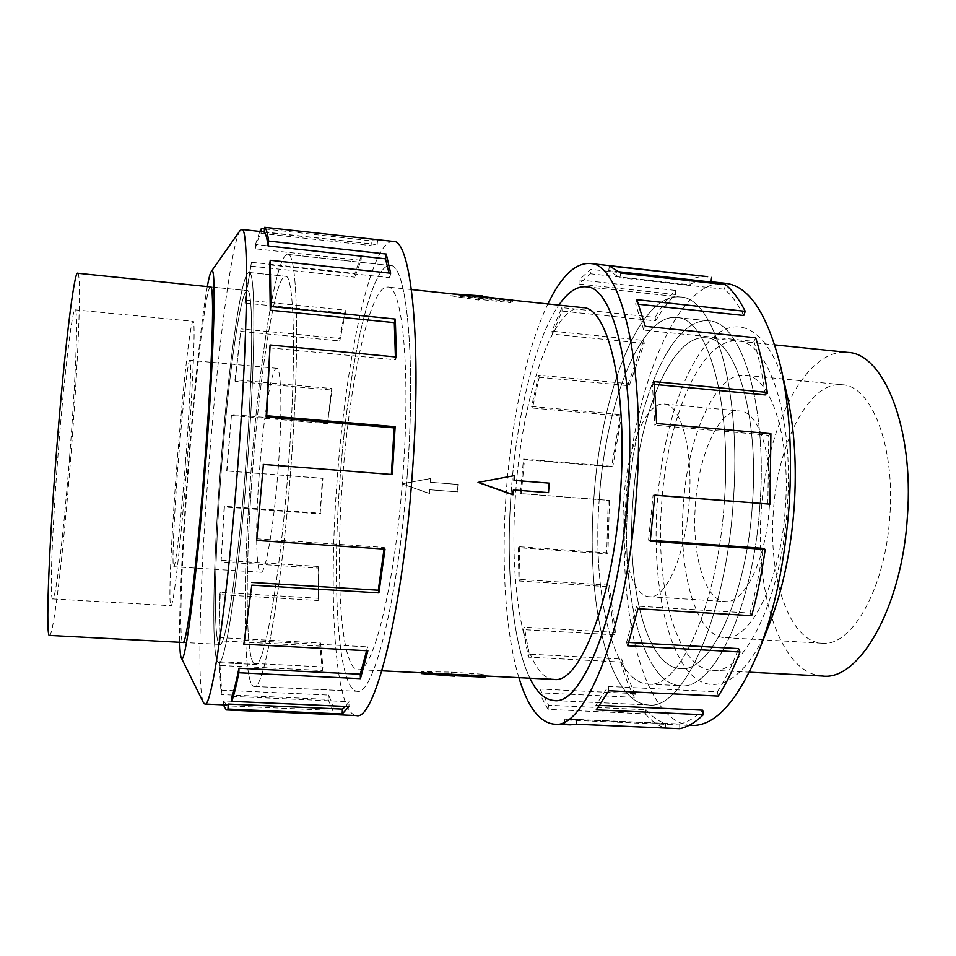 <?xml version="1.0" encoding="UTF-8"?>
<svg xmlns="http://www.w3.org/2000/svg" width="956" height="956" viewBox="0 0 956 956"><rect width="100%" height="100%" fill="white"/><g stroke="black" fill="none" stroke-linecap="round" stroke-linejoin="round"><path stroke-width="0.72" stroke-dasharray="4.78 3.58" d="M290.911 467.221C300.268 346.048 297.424 251.225 287.696 254.392C275.89 253.639 258.945 364.284 250.926 472.491C242.669 578.332 242.657 685.488 254.165 686.504C263.521 691.63 281.697 592.027 290.923 467.221C300.268 346.036 297.424 251.189 287.696 254.368C275.89 253.615 258.945 364.272 250.926 472.491C242.681 578.32 242.657 685.464 254.165 686.468C263.521 691.606 281.685 592.015 290.911 467.221M339.989 479.362C347.649 372.446 370.271 263.832 390.203 265.517C406.408 263.151 416.278 357.197 407.125 476.315C416.29 357.185 406.42 263.127 390.203 265.493C370.271 263.808 347.649 372.434 339.989 479.362C331.816 583.901 337.671 689.981 357.162 691.319C373.234 696.649 398.389 599.042 407.137 476.315C398.377 599.018 373.234 696.625 357.162 691.296C337.671 689.957 331.816 583.889 339.989 479.362M733.264 501.852C725.807 618.687 682.393 710.786 648.395 704.931C607.669 702.744 585.849 599.759 593.819 498.936C600.452 395.724 638.5 292.775 680.063 296.958C713.558 296.754 741.892 388.459 733.276 501.852C725.807 618.699 682.405 710.81 648.395 704.954C607.658 702.768 585.837 599.77 593.807 498.936C600.464 395.736 638.5 292.799 680.063 296.981C713.558 296.778 741.88 388.471 733.264 501.852M511.149 492.555C505.652 566.621 512.081 641.488 529.887 678.21C512.069 641.476 505.652 566.609 511.137 492.555C516.599 416.195 534.834 339.703 558.83 305.095C534.846 339.691 516.599 416.183 511.149 492.555M582.825 307.629C551.982 304.414 521.976 398.043 515.678 492.603C508.401 584.964 523.745 677.888 553.966 679.417M402.153 483.844L429.698 493.511L429.949 489.759L457.781 491.886L458.33 484.417L430.499 482.254L430.798 478.502L401.855 483.844L429.34 493.499L429.614 489.759L457.422 491.886L457.972 484.429L430.164 482.266L430.439 478.514L401.855 483.844M342.583 479.243C349.514 382.388 369.96 285.306 387.634 287.051C402.297 285.031 410.984 370.056 402.799 476.518C394.983 586.136 372.505 674.303 357.938 669.63C340.635 668.674 335.174 573.911 342.583 479.243M513.97 475.622L513.659 480.39L548.601 483.15L547.908 492.639M481.466 298.368L449.368 295.571L478.598 300.041L479.554 299.395L510.337 302.622L512.392 301.63L481.466 298.368L481.597 296.456L482.517 296.551M752.372 504.266C746.457 598.062 709.95 673.335 680.29 668.579C646.041 666.989 626.323 584.247 632.872 501.386C638.261 416.493 671.064 334.002 705.994 337.803C735.176 337.898 759.363 413.183 752.408 504.266C746.493 598.074 709.973 673.371 680.313 668.603C646.065 667.013 626.335 584.259 632.884 501.386C638.25 416.505 671.04 334.026 705.958 337.827C735.152 337.922 759.327 413.195 752.372 504.266M822.578 676.047C780.658 674.088 754.798 592.601 761.251 511.293C766.222 427.989 804.952 347.745 847.697 352.394M599.257 499.044C592.051 590.294 611.971 682.297 648.132 684.09C678.915 689.324 717.681 606.116 724.349 501.661C717.693 606.128 678.915 689.348 648.132 684.114C611.971 682.321 592.039 590.306 599.245 499.044C605.256 405.607 639.707 313.616 676.585 317.5C706.914 317.368 732.093 400.253 724.361 501.661C732.081 400.265 706.902 317.392 676.573 317.523C639.707 313.64 605.256 405.619 599.257 499.044M759.96 504.445C753.412 608.339 712.949 690.985 680.445 685.715C642.301 683.827 620.814 592.134 627.996 501.267C633.9 408.224 669.857 316.806 708.755 320.917C740.769 320.965 767.68 403.599 759.996 504.457C753.447 608.351 712.973 691.021 680.469 685.739C642.312 683.851 620.826 592.146 628.008 501.267C633.912 408.212 669.869 316.783 708.778 320.893C740.733 320.989 767.632 403.611 759.96 504.445M689.24 500.932C685.822 554.6 665.962 599.364 649.196 596.711C631.103 596.114 619.93 548.935 623.814 499.558C627.052 448.95 645.73 401.747 664.157 404.03C680.648 404.101 693.267 448.746 689.24 500.932M769.305 507.17C766.031 560.192 744.115 604.264 725.15 601.503C704.703 600.75 691.547 553.942 695.394 505.103C698.489 455.008 719.103 408.511 739.932 411.02C758.574 411.307 773.273 455.618 769.305 507.17M773.356 511.711C768.158 577.328 789.238 641.799 822.088 643.221C851.521 647.224 885.555 588.31 889.857 515.774C895.258 445.305 871.012 385.483 842.14 384.754C808.657 380.978 777.359 444.444 773.356 511.711M683.385 504.756C678.127 571.27 695.825 636.409 724.564 637.604C750.281 641.452 780.789 581.344 785.354 507.612C790.839 435.996 770.201 375.589 744.927 375.254C715.638 371.908 687.615 436.605 683.385 504.756M245.811 464.688C253.412 366.447 253.364 288.079 247.305 290.684C240.291 289.883 228.102 379.735 221.374 469.623C214.526 557.479 212.973 644.117 219.856 644.38C225.58 648.264 238.247 565.773 245.811 464.688C253.388 366.423 253.34 288.043 247.281 290.66C240.267 289.847 228.078 379.723 221.338 469.623C214.502 557.491 212.937 644.141 219.832 644.404C225.556 648.288 238.211 565.785 245.788 464.676M77.699 273.249C81.989 273.667 77.974 366.279 70.72 457.996C63.765 547.668 53.799 635.704 49.581 635.441M252.456 472.288C259.721 374.25 275.005 275.364 285.462 276.308C294.257 273.583 296.683 359.313 288.318 467.568C280.084 579.001 263.82 668.949 255.336 664.48C263.82 668.973 280.084 579.013 288.33 467.568C296.683 359.301 294.257 273.559 285.462 276.284C275.005 275.34 259.721 374.238 252.456 472.288C244.987 568.151 245.106 663.858 255.336 664.504C245.106 663.834 244.987 568.139 252.456 472.288M247.389 464.365C255.802 355.477 255.67 269.484 249.014 272.472C241.187 271.815 227.767 371.346 220.382 469.814C212.865 566.095 211.049 662.15 218.709 662.675C224.971 667.073 238.964 576.468 247.365 464.365C255.778 355.453 255.646 269.449 248.99 272.448C241.163 271.791 227.743 371.334 220.358 469.814C212.889 566.083 211.073 662.126 218.733 662.651C225.007 667.049 239 576.456 247.389 464.365M278.16 468.906C282.45 413.446 281.458 367.188 276.702 368.311C271.528 367.259 263.366 418.083 259.423 471.38C255.371 523.398 255.73 572.429 260.88 572.226C265.517 574.245 273.942 525.908 278.16 468.906M185.548 461.688C189.897 405.487 191.726 358.882 189.802 360.304C187.806 359.552 182.154 411.2 178.043 465.082C173.956 517.698 171.745 567.135 173.777 566.729C175.51 568.593 181.15 519.443 185.548 461.688M69.573 457.338C75.452 383.093 78.559 309.756 75.166 309.828C72.465 307.079 64.542 371.167 58.34 450.885C51.839 532.851 49.545 601.479 52.723 598.922C55.986 599.484 63.956 529.887 69.573 457.338M176.848 465.62C182.417 392.45 190.208 320.642 193.04 321.335C195.681 319.173 193.255 382.651 187.197 460.947C181.054 541.443 173.287 608.53 170.969 605.722C168.136 605.961 171.291 537.129 176.848 465.62M787.278 506.991C781.482 600.296 743.457 675.103 712.268 670.275C676.25 668.603 655.123 586.136 661.66 503.609C666.941 419.075 701.095 337.074 737.817 341.077C768.481 341.352 794.185 416.398 787.278 506.991M691.296 725.461C643.149 722.748 617.277 610.334 625.881 501.673C632.932 390.454 676.466 278.507 725.604 283.323M770.13 622.141C744.927 685.834 709.149 699.613 686.157 668.626C662.974 637.58 652.494 570.589 657.214 503.477C662.114 435.35 682.572 368.622 710.511 339.906C738.259 311.178 772.233 329.677 787.565 397.565M518.905 677.661C505.234 632.43 501.123 562.128 506.226 492.519C511.448 420.365 526.66 348.104 547.908 303.948M707.619 276.643C701.501 275.997 695.394 277.216 689.312 280.287L590.736 269.329L579.049 279.881L675.45 290.433C668.304 297.376 661.54 306.374 655.171 317.416L561.805 307.605L551.911 331.135L643.651 340.432L628.283 383.655L538.539 375.146L531.62 406.515L620.48 414.51L611.601 466.313L523.53 459.083L520.255 493.595L609.45 500.406L521.259 493.607L524.474 459.693L523.53 459.083M620.48 414.51L621.484 416.063L612.76 466.946L524.474 459.693M621.484 416.063L532.444 408.057L539.244 377.285L538.539 375.146M643.651 340.432L644.272 343.407L629.168 385.77L539.244 377.285M644.272 343.407L552.377 334.122L562.104 311.094L561.805 307.605M675.45 290.433L675.486 294.532C668.483 301.283 661.851 310.067 655.589 320.869L562.104 311.094M675.486 294.532L579.025 284.028L590.473 273.786L590.736 269.329M710.917 282.008L706.747 281.219C700.844 280.61 694.952 281.757 689.085 284.685L590.473 273.786M619.5 271.827L608.709 270.632L619.882 277.718L620.791 273.046M743.756 315.492C737.853 303.733 731.424 294.986 724.457 289.262L619.882 277.718M638.668 304.271L635.609 303.948L643.758 330.071L645.264 326.319M765.218 394.912C762.53 374.74 758.777 356.899 753.937 341.411L643.758 330.071M654.43 384.396L652.422 384.204L654.8 425.157L656.629 423.52M767.847 504.099L768.744 435.279L654.8 425.157M210.38 286.896C205.707 288.115 195.406 377.716 188.619 467.09C181.831 554.432 178.461 640.556 182.787 642.432M240.087 230.539C231.017 244.031 216.904 358.643 208.516 469.504C200.127 577.806 196.721 688.368 203.449 702.696M207.297 286.573C201.501 318.456 193.733 393.263 188.057 467.293C182.524 539.148 178.903 610.848 179.68 642.277M393.203 241.402C370.665 239.86 345.642 361.535 337.181 479.494C328.171 594.847 334.409 713.738 356.397 715.578M223.274 705.624L332.915 710.439L328.075 699.41L221.183 694.558L219.318 665.436L322.363 670.538L319.973 646.113L219.008 640.759L219.82 594.656L318.169 600.511L318.229 568.103L221.087 561.865L224.146 506.979L320.117 513.886L322.399 478.347L226.691 470.973L322.913 478.323L320.117 513.886M221.087 561.865L224.457 506.31L320.666 513.241M221.457 560.216L318.826 566.49L318.169 600.511M219.008 640.759L220.215 592.397L318.778 598.301M219.438 637.592L320.571 643.006L322.925 666.918L322.363 670.538M221.183 694.558L221.589 690.16L219.737 661.743L322.925 666.918M221.589 690.16L328.541 695.084L333.297 705.779L332.915 710.439M226.56 704.99L223.644 700.891L333.297 705.779M345.582 706.424L349.024 701.692L348.964 706.58M232.021 696.386L349.024 701.692M366.614 650.713L367.522 646.853L367.881 650.773M243.792 640.269L367.522 646.853M384.037 549.055L384.228 547.43L385.005 549.114M256.363 538.766L384.228 547.43M223.644 700.891L223.334 704.847M328.541 695.084L328.075 699.41M219.737 661.743L219.318 665.436M320.571 643.006L319.973 646.113M220.215 592.397L219.82 594.656M318.826 566.49L318.229 568.103M224.457 506.31L224.146 506.979M226.966 470.926L231.495 414.569L327.538 422.743L331.732 388.518L234.985 379.807L235.116 381.36L332.09 390.072L327.538 422.743M231.687 415.502L327.968 423.687M332.09 390.072L331.732 388.518M226.691 470.973L231.495 414.569M235.116 381.36L240.984 328.9L339.547 338.496L345.2 310.162L245.011 300.005L244.963 303.076L345.331 313.21L339.774 340.981L339.547 338.496M241.008 331.397L339.774 340.981M345.331 313.21L345.2 310.162M234.985 379.807L240.984 328.9M244.963 303.076L251.464 262.291L354.855 273.344L361.296 256.053L255.491 244.473L255.24 248.787L361.117 260.319L354.807 277.18L354.855 273.344M251.285 266.174L354.807 277.18M361.117 260.319L361.296 256.053M245.011 300.005L251.464 262.291M255.24 248.787C257.272 241.043 259.196 235.905 261 233.36L261.143 231.603M261 233.36L371.059 245.596L371.442 240.852L374.155 239.574M264.501 228.902L371.442 240.852M264.191 232.284L375.314 244.318L371.059 245.596M377.094 244.844L377.62 239.968M255.491 244.473L259.781 231.448M269.616 264.86L389.821 277.694L388.996 273.046M389.821 277.694L390.669 273.225M269.425 347.817L395.437 359.791L395.402 356.935M395.437 359.791L396.453 357.03M262.888 464.532L391.363 474.463M391.351 474.594L392.295 474.546M768.744 435.279L770.895 433.701M652.422 384.204L654.179 381.623M753.937 341.411L755.682 337.755M635.609 303.948L636.911 299.682M724.457 289.262L725.473 284.673M608.709 270.632L609.354 265.923M689.085 284.685L689.312 280.287M579.025 284.028L579.049 279.881M655.589 320.869L655.171 317.416M552.377 334.122L551.911 331.135M629.168 385.77L628.283 383.655M532.444 408.057L531.62 406.515M612.76 466.946L611.601 466.313M521.259 493.607L520.255 493.595M609.45 500.406L607.944 552.879L606.69 553.787L518.2 547.68L518.941 580.985L608.147 586.709L609.378 585.203L519.98 579.444L519.251 546.736L518.2 547.68M607.944 552.879L519.251 546.736M519.98 579.444L518.941 580.985M608.243 500.37L606.69 553.787M609.378 585.203L615.449 632.43L614.302 634.832L523.362 629.645L528.262 657.154L620.683 662.066L621.723 659.114L529.17 654.155L524.342 627.196L523.362 629.645M615.449 632.43L524.342 627.196M529.17 654.155L528.262 657.154M608.147 586.709L614.302 634.832M621.723 659.114C625.511 672.319 630.016 683.827 635.238 693.65L634.414 697.366L539.16 692.801L548.015 709.412L645.36 713.845L645.981 709.722L548.589 705.229L539.889 689.037L539.16 692.801M635.238 693.65L539.889 689.037M548.589 705.229L548.015 709.412M620.683 662.066C624.531 675.545 629.108 687.304 634.414 697.366M645.981 709.722C652.052 716.833 658.636 721.433 665.746 723.549L665.495 728.078M665.746 723.549L564.829 719.091L564.554 723.728L570.362 724.851M576.277 724.23L564.554 723.728M679.752 728.687L679.704 724.003L576.444 719.438L570.302 720.131L564.829 719.091M576.444 719.438L576.408 724.194M645.36 713.845C651.538 721.135 658.254 725.891 665.495 728.113M599.723 705.397L595.827 705.217L596.221 709.854M718.231 696.088L717.335 691.821L608.255 686.444L595.827 705.217M608.255 686.444L608.936 690.77M679.704 724.003C687.28 722.425 694.952 717.813 702.744 710.188M628.749 642.444L626.55 642.324L627.686 645.754M751.679 615.7L749.97 613.083L636.612 606.116L626.55 642.324M636.612 606.116L637.999 608.745M717.335 691.821C724.899 680.194 731.961 665.782 738.534 648.598M650.367 540.271L648.55 540.14L650.235 541.227M654.884 495.244L653.091 495.1L648.55 540.14M653.091 495.1L654.884 495.124M749.97 613.083C755.467 592.923 759.865 571.341 763.163 548.338M512.966 489.938L512.571 494.706M454.805 674.1L485.098 675.295L483.174 674.303L451.268 672.116L421.608 671.71L454.769 674.458M483.174 674.303L483.043 676.215L451.113 674.171L421.465 673.598M452.128 672.749L451.997 674.673M451.268 672.116L451.113 674.171M512.535 299.718L510.468 300.734L479.697 297.483L478.753 297.997L478.598 300.041M479.697 297.483L479.554 299.395M485.098 675.295L485.05 675.976M484.967 677.218L483.043 676.215M421.608 671.71L421.524 672.797M478.753 297.997L449.511 293.695L449.368 295.571M453.897 673.741L453.753 675.665L454.686 675.713M482.481 297.053L482.41 297.997M449.511 293.695L452.702 293.91M454.65 676.179L453.753 675.665M482.565 295.942L481.597 296.456M512.5 300.208L512.392 301.63M510.468 300.734L510.337 302.622M287.696 254.392L390.203 265.517M553.906 700.533L648.395 704.954L554.815 700.557M411.462 289.56L387.634 287.051M712.268 670.275L749.408 672.199M648.132 684.09L680.445 685.715M649.196 596.711L725.15 601.503M822.088 643.221L724.564 637.604M210.523 286.884L247.281 290.66L210.655 286.92M248.99 272.448L285.462 276.284L249.014 272.472M276.702 368.311L189.802 360.304M75.166 309.828L193.04 321.335M648.132 684.114L680.469 685.739M710.965 281.697L706.747 281.219M390.203 265.493L287.696 254.368M264.226 231.938L375.314 244.318M254.165 686.468L357.162 691.296L254.165 686.504M219.832 644.404L182.931 642.468M218.733 662.651L255.336 664.48L218.709 662.675M689.073 725.365L570.302 720.131M586.016 286.752L680.063 296.958L586.912 286.872M705.994 337.803L737.817 341.077M676.585 317.5L708.778 320.893L676.573 317.523M52.723 598.922L170.969 605.722M260.88 572.226L173.777 566.729M219.856 644.38L183.062 642.456M842.14 384.754L744.927 375.254M664.157 404.03L739.932 411.02M705.958 337.827L774.814 344.901M381.874 670.825L357.938 669.63"/><path stroke-width="1.43" d="M529.887 678.21C536.686 692.311 544.693 699.744 553.906 700.509C582.264 706.197 619.978 612.33 627.853 493.595C619.99 612.342 582.264 706.221 553.906 700.533C544.681 699.768 536.675 692.323 529.875 678.21M381.874 670.825L553.966 679.417C579.647 684.472 613.334 599.663 620.372 493.535C628.247 390.49 608.219 306.888 582.825 307.629L411.462 289.56M478.012 482.398L514.543 475.598L478.012 482.398L512.571 494.706L513.503 489.938L548.505 492.651L513.503 489.974M774.814 344.901L847.697 352.394C883.368 353.254 914.187 427.499 907.423 516.383C901.986 607.944 858.954 681.054 822.578 676.047L749.408 672.199M183.062 642.456L49.581 635.441C45.625 638.955 48.386 553.715 56.607 449.894C64.458 348.976 74.389 269.556 77.699 273.249L210.655 286.92M710.965 281.697L725.604 283.323C749.241 286.047 767.68 314.213 780.933 367.809C789.692 407.83 792.416 453.813 789.106 505.76C784.888 561.327 774.85 609.581 758.992 650.51C737.638 701.429 715.064 726.405 691.296 725.461L689.073 725.365M780.933 367.809L787.565 397.565C794.591 429.71 796.802 466.241 794.173 507.182C790.875 550.955 782.856 589.278 770.13 622.141L758.992 650.51M547.908 303.948C561.053 276.439 575.022 262.948 589.792 263.438C620.779 262.374 646.256 364.678 636.445 493.678C627.626 626.646 585.359 730.551 554.038 724.146C539.363 722.354 527.652 706.866 518.905 677.661M650.367 540.271L763.163 548.338L765.206 549.437L650.235 541.227L654.884 495.124L769.998 504.147L770.895 433.701L656.629 423.52L654.179 381.623L767.274 392.402C764.501 371.776 760.641 353.553 755.682 337.755L645.264 326.319L636.911 299.682L745.238 311.321C739.191 299.348 732.595 290.469 725.473 284.673L620.791 273.046L609.354 265.923L707.619 276.643L589.792 263.438M711.623 277.383L710.917 282.008L619.5 271.827M745.238 311.321L743.756 315.492L638.668 304.271M767.274 392.402L765.218 394.912L654.43 384.396M182.787 642.432L182.931 642.468C186.587 646.268 197.151 563.18 204.859 461.485C212.519 362.647 214.598 284.04 210.523 286.884L210.38 286.896M179.68 642.277C179.895 650.785 180.421 655.947 181.258 657.776L203.449 702.696L204.847 704.034C211.503 709.687 227.695 600.535 238.056 462.585C248.405 328.673 248.883 225.413 241.689 229.428L240.087 230.539L211.24 271.504C210.129 273.177 208.814 278.196 207.297 286.573M181.258 657.776C184.723 670.383 196.852 578.918 205.767 461.162C214.646 346.658 216.438 260.235 211.24 271.504M226.285 709.95L356.397 715.578C374.155 721.66 402.309 613.609 412.108 476.1C422.349 342.654 411.116 238.642 393.203 241.402L264.657 227.313L264.191 232.284C265.744 233.611 267.047 238.164 268.074 245.943L268.636 241.067L386.248 254.021L390.669 273.225L270.237 260.295L269.616 264.86L270.261 310.186L270.906 306.518L395.294 319.065L396.453 357.03L270.07 344.973L266.138 416.983L266.712 415.752L395.139 426.711L392.295 474.546L263.39 464.437L256.698 540.451L385.005 549.114L378.899 592.899L251.822 585.12L243.828 644.236L367.881 650.773L360.436 678.676L238.869 672.761C236.323 685.655 233.969 695.191 231.794 701.357L348.964 706.58L342.188 714.013L227.97 709.053L226.285 709.95L223.334 704.847M227.97 709.053L228.269 704.058L226.56 704.99L204.847 704.034M228.269 704.058L342.391 709.101L345.582 706.424M238.869 672.761L238.94 668.244C236.455 680.899 234.148 690.292 232.021 696.386L231.794 701.357M238.94 668.244L360.257 674.219L366.614 650.713M251.822 585.12L243.828 644.236M251.607 582.419L378.289 590.211L384.037 549.055M263.39 464.437L256.698 540.451M378.289 590.211L378.899 592.899M360.257 674.219L360.436 678.676M342.391 709.101L342.188 714.013M261.143 231.603L261.382 228.544L264.501 228.902M374.155 239.574L375.911 239.466M259.781 231.448L261.382 228.544M268.074 245.943L385.507 258.801L386.248 254.021M388.996 273.046L385.507 258.801M264.657 227.313C266.246 228.604 267.584 233.18 268.636 241.067M270.261 310.186L394.314 322.638L395.294 319.065M395.402 356.935L394.314 322.638M270.237 260.295L270.906 306.518M266.138 416.983L394.135 427.882L395.139 426.711M391.363 474.463L394.135 427.882M270.07 344.973L266.712 415.752M769.998 504.147L654.884 495.244M665.495 728.078L576.277 724.23M554.038 724.146L570.362 724.851L576.408 724.194L679.752 728.687C687.483 727.146 695.335 722.497 703.293 714.753L596.221 709.854L608.936 690.77L718.231 696.088C725.974 684.245 733.216 669.547 739.944 651.992L627.686 645.754L637.999 608.745L751.679 615.7C757.307 595.074 761.812 572.991 765.206 549.437M599.723 705.397L702.744 710.188L703.293 714.753M628.749 642.444L738.534 648.598L739.944 651.992M558.83 305.095C567.733 292.201 576.791 286.083 586.016 286.752C614.075 285.856 636.648 378.349 627.853 493.595C636.636 378.361 614.075 285.892 586.016 286.776C576.791 286.107 567.733 292.225 558.854 305.095M548.505 492.651L549.186 483.139L514.197 480.378L514.543 475.598M478.49 482.386L513.157 494.718M485.05 675.976L484.967 677.218L454.686 675.713M421.524 672.797L421.465 673.598L454.65 676.179L454.769 674.458M452.702 293.91L482.565 295.942L482.481 297.053M482.517 296.551L512.5 300.208M554.815 700.557L553.906 700.509M241.689 229.428L264.226 231.938M586.912 286.872L586.016 286.776"/></g></svg>
